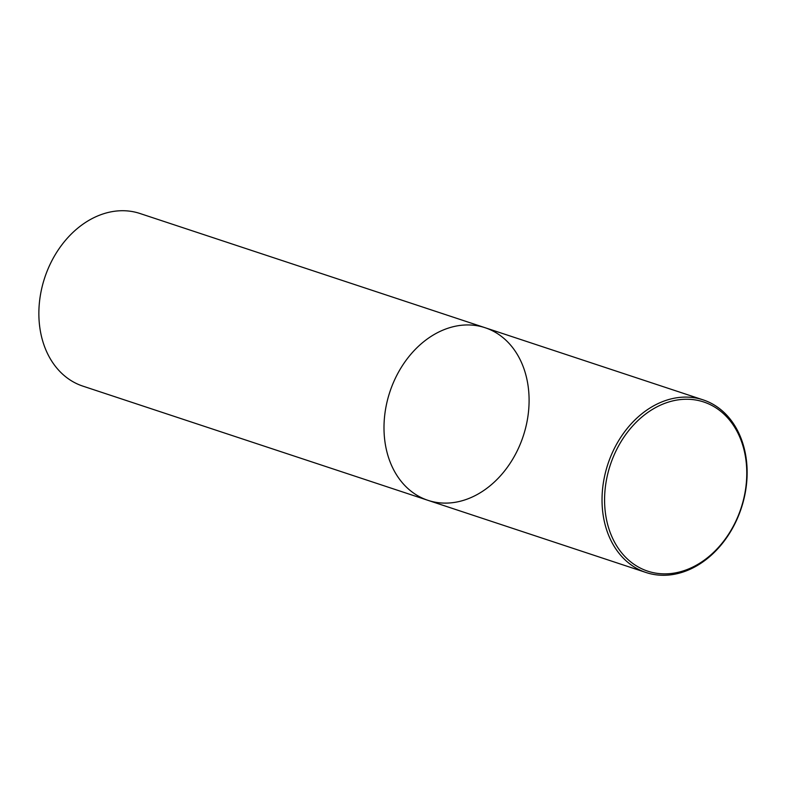 <?xml version="1.0" encoding="UTF-8"?>
<svg xmlns="http://www.w3.org/2000/svg" width="786" height="786" viewBox="0 0 786 786"><rect width="100%" height="100%" fill="white"/><g stroke="black" fill="none" stroke-linecap="round" stroke-linejoin="round"><path stroke-width="1.18" d="M427.987 500.338L82.854 386.123A90.911 70.249 108.3 0 1 40.98 291.979A90.911 70.249 108.3 0 1 139.977 213.497L485.109 327.723A90.911 70.249 108.3 0 0 386.113 406.195A90.911 70.249 108.3 0 0 427.987 500.338A90.911 70.249 108.3 0 0 523.24 436.102A90.911 70.249 108.3 0 0 485.109 327.723A90.911 70.249 108.3 0 0 386.113 406.195A90.911 70.249 108.3 0 0 427.987 500.338L646.023 572.503A90.911 70.249 -71.7 0 1 604.149 478.36A90.911 70.249 -71.7 0 1 703.146 399.877A90.911 70.249 -71.7 0 1 745.02 494.021A90.911 70.249 -71.7 0 1 646.023 572.503M744.706 494.227A89.093 68.844 -71.7 0 1 626.393 558.031A89.093 68.844 -71.7 0 1 655.946 407.394A89.093 68.844 -71.7 0 1 744.706 494.227M485.109 327.723L703.146 399.877"/></g></svg>
